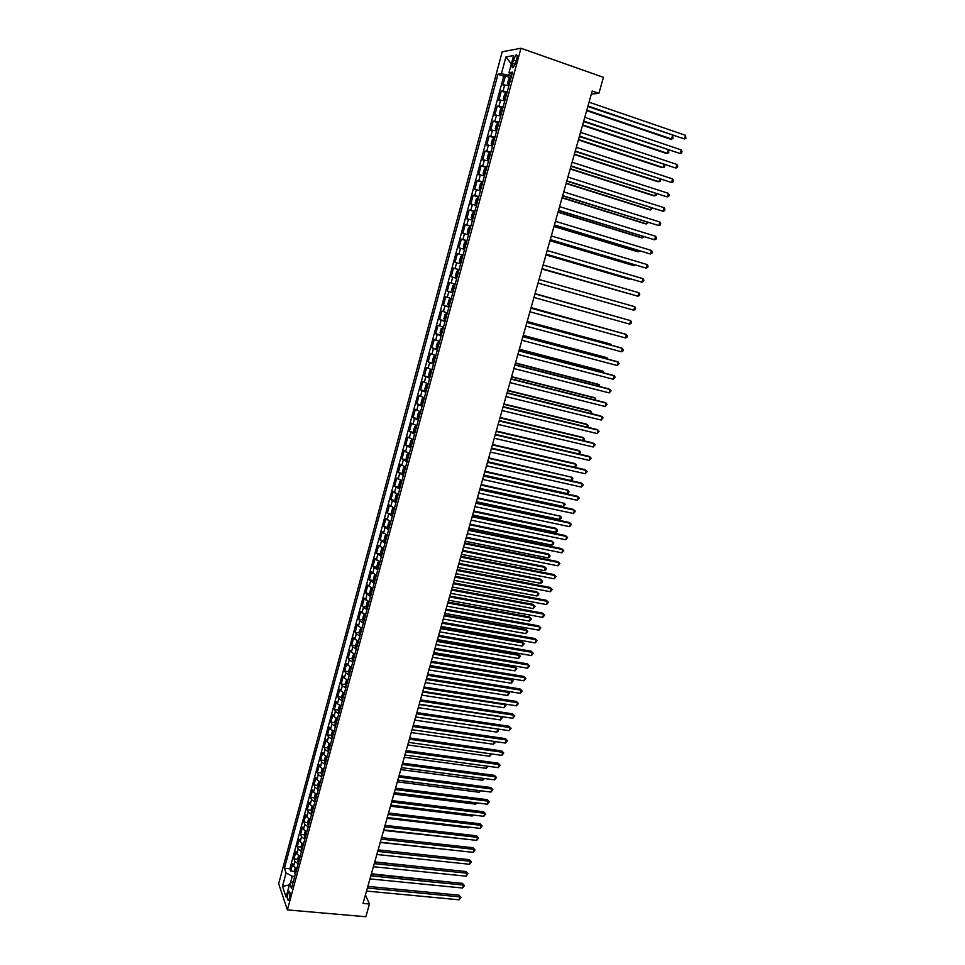 <?xml version="1.0" encoding="UTF-8"?>
<svg xmlns="http://www.w3.org/2000/svg" width="965" height="965" viewBox="0 0 965 965"><rect width="100%" height="100%" fill="white"/><g stroke="black" fill="none" stroke-linecap="round" stroke-linejoin="round"><path stroke-width="1.45" d="M289.464 898.162C290.308 893.723 290.127 891.479 288.921 891.419L287.908 893.566C287.063 897.993 287.244 900.236 288.463 900.309L289.464 898.162M502.222 51.784L278.668 883.699L287.389 909.899L520.967 48.25L502.222 51.784M508.941 85.499L502.922 85.041L505.37 75.946L509.99 77.526M507.288 91.579L501.281 91.084L505.937 92.652M501.281 91.084L498.845 100.131L504.828 100.698M500.726 115.836L494.78 115.173L497.216 106.162L501.897 107.718L500.57 109.238L499.339 113.749L499.906 115.209L500.871 115.305M496.637 130.902L490.739 130.154L493.163 121.168L497.916 122.736M492.572 145.92L486.71 145.076L489.122 136.125L494.225 137.778M488.519 160.878L482.693 159.937L485.106 151.023L490.703 152.808L488.411 154.147L487.204 158.61L488.688 160.286M484.49 175.775L478.7 174.737L481.089 165.859L486.698 167.621M480.474 190.612L474.72 189.478L477.108 180.636L482.705 182.361M476.469 205.388L470.751 204.158L473.127 195.352L478.724 197.053M472.488 220.104L466.807 218.79L469.171 210.02L474.756 211.697M468.507 234.76L462.874 233.361L465.227 224.628L470.811 226.268M464.563 249.368L458.954 247.872L461.306 239.163L466.879 240.78M460.619 263.915L455.046 262.323L457.386 253.662L462.971 255.243M455.046 262.323L460.619 263.891M459.05 269.705L453.49 268.089L451.162 276.726L456.735 278.27M455.13 284.18L449.606 282.468L447.29 291.068L452.85 292.588M451.234 298.583L445.746 296.786L443.43 305.35L448.99 306.846M447.338 312.937L441.898 311.044L439.594 319.584L445.142 321.043M443.466 327.231L438.062 325.253L435.758 333.757L441.319 335.193M439.618 341.465L434.238 339.415L431.946 347.87L437.495 349.294M435.77 355.651L430.426 353.504L428.146 361.935L433.695 363.335M431.946 369.776L426.639 367.556L424.371 375.952L429.606 377.243M428.134 383.853L422.863 381.537L420.595 389.908L425.384 391.066M424.335 397.869L419.1 395.481L416.844 403.816L422.32 405.348M420.559 411.838L415.348 409.353L413.104 417.664L417.688 418.738M416.796 425.746L411.609 423.189L409.377 431.464L413.925 432.501M413.032 439.606L407.893 436.964L405.674 445.203L410.173 446.216M409.305 453.405L404.19 450.691L401.971 458.894L406.446 459.883M405.577 467.156L400.499 464.358L398.292 472.536L402.731 473.501M401.862 480.86L396.82 477.977L394.625 486.119L399.028 487.06M398.171 494.502L393.153 491.547L390.97 499.665L395.336 500.57M394.408 508.41L389.51 505.057L387.327 513.151L391.669 514.031M390.825 521.643L385.867 518.531L383.696 526.576L388.002 527.445M387.17 535.129L382.249 531.944L380.089 539.966L384.36 540.798M383.527 548.566L378.642 545.297L376.483 553.295L380.741 554.115M379.896 561.956L375.047 558.614L372.9 566.576L377.122 567.372M376.29 575.297L371.465 571.883L369.33 579.808L373.527 580.58M372.695 588.59L367.894 585.092L365.759 592.993L369.933 593.752M369.1 601.822L364.348 598.252L362.213 606.129L366.362 606.864M365.53 615.019L360.801 611.376L358.691 619.216L362.804 619.928M361.971 628.155L358.425 626.14L357.279 624.439L355.168 632.256L359.257 632.944M358.425 641.243L354.891 639.204L353.757 637.455L351.658 645.235L355.735 645.911M354.903 654.282L351.381 652.207L350.259 650.422L348.16 658.178L352.213 658.83M351.381 667.273L347.882 665.175L346.773 663.341L344.686 671.073L348.715 671.7M347.87 680.216L344.384 678.093L343.299 676.212L341.212 683.92L345.217 684.535M344.276 693.075L340.91 690.952L339.837 689.046L337.762 696.718L341.743 697.309M340.874 705.946L337.448 703.775L336.387 701.82L334.312 709.468L338.281 710.035M337.436 718.756L333.999 716.549L332.949 714.546L330.886 722.17L334.831 722.725M333.987 731.506L330.561 729.275L329.523 727.236L327.473 734.823L331.393 735.366M330.537 744.22L327.135 741.952L326.11 739.878L324.071 747.429L327.967 747.959M327.111 756.874L323.721 754.582L322.708 752.459L320.669 759.998L324.554 760.504M323.697 769.491L320.32 767.163L319.319 765.004L317.292 772.519L321.152 773.001M320.296 782.06L316.93 779.708L315.941 777.513L313.927 784.991L317.774 785.462M316.906 794.581L313.553 792.193L312.588 789.961L310.573 797.416L314.397 797.874M313.529 807.054L310.187 804.641L309.234 802.373L307.232 809.792L311.032 810.238M310.163 819.478L306.834 817.041L305.893 814.737L303.891 822.132L307.69 822.566M306.81 831.866L303.493 829.405L302.564 827.053L300.573 834.423L304.349 834.834M303.468 844.206L300.163 841.721L299.259 839.333L297.268 846.679L301.032 847.065M300.139 856.498L296.858 853.989L295.953 851.564L293.975 858.874L297.715 859.26M591.352 94.015L598.903 93.376L592.184 91.048L363.033 903.421L369.45 904.012L365.421 894.941M513.464 59.89L512.536 63.316C511.752 66.778 511.993 68.238 513.235 67.695L516.661 59.348C517.445 55.886 517.204 54.426 515.961 54.969L513.464 59.89L516.251 60.855M293.336 881.6L289.753 883.518L291.478 888.463L512.56 72.134L508.989 72.652L511.92 74.474M289.753 883.518L286.086 897.076L282.48 886.377L286.086 872.987L284.434 868.235L498 74.209L501.414 73.726L505.937 56.911L513.609 55.56L508.989 72.652M505.37 75.946L503.73 76.175L289.886 868.777L290.694 871.033L294.422 871.407M296.822 868.741L293.553 866.208L292.66 863.747L290.694 871.033M298.137 863.844L294.868 861.323L293.975 858.874M301.466 851.576L298.173 849.079L297.268 846.679M304.795 839.273L301.502 836.8L300.573 834.423M308.149 826.909L304.831 824.472L303.891 822.132M311.502 814.508L308.173 812.096L307.232 809.792M314.88 802.06L311.526 799.671L310.573 797.416M318.257 789.575L314.904 787.211L313.927 784.991M321.659 777.03L318.281 774.69L317.292 772.519M325.06 764.449L321.671 762.133L320.669 759.998M328.486 751.819L325.084 749.528L324.071 747.429M331.912 739.142L328.498 736.886L327.473 734.823M335.362 726.416L331.924 724.184L330.886 722.17M338.824 713.642L335.374 711.446L334.312 709.468M342.298 700.831L338.836 698.648L337.762 696.718M345.772 687.961L342.298 685.813L341.212 683.92M349.27 675.042L345.784 672.931L344.686 671.073M352.78 662.087L349.282 660L348.16 658.178M356.314 649.071L352.78 647.008L351.658 645.235M359.849 636.007L356.302 633.981L355.168 632.256M363.395 622.908L359.836 620.905L358.691 619.216M366.965 609.747L362.213 606.129M370.536 596.539L365.759 592.993M374.131 583.282L369.33 579.808M377.737 569.965L372.9 566.576M381.344 556.612L376.483 553.295M384.987 543.198L380.089 539.966M388.63 529.737L383.696 526.576M392.285 516.227L387.327 513.151M395.964 502.669L390.97 499.665M399.643 489.05L394.625 486.119M403.346 475.383L398.292 472.536M407.061 461.668L401.971 458.894M410.788 447.893L405.674 445.203M414.54 434.069L409.377 431.464M418.291 420.185L413.104 417.664M422.067 406.253L416.844 403.816M425.855 392.272L420.595 389.908M429.654 378.232L424.371 375.952M433.478 364.131L428.146 361.935M437.314 349.981L431.946 347.87M441.162 335.784L435.758 333.757M445.022 321.514L439.594 319.584M448.894 307.196L443.43 305.35M452.79 292.829L447.29 291.068M456.698 278.403L451.162 276.726M457.386 253.662L462.983 255.194M461.306 239.163L466.927 240.611M465.227 224.628L470.896 225.979M469.171 210.02L474.877 211.275M473.127 195.352L478.869 196.522M477.108 180.636L482.886 181.709M481.089 165.859L486.903 166.836M485.106 151.023L490.956 151.915M489.122 136.125L495.009 136.921M493.163 121.168L499.086 121.867M497.216 106.162L503.175 106.753M509.52 72.978L508.893 75.33L501.414 73.726M511.45 76.211L508.893 75.33M369.45 904.012L365.844 916.75L287.389 909.899M598.903 93.376L603.451 77.321L520.967 48.25M294.723 876.473L292.286 876.232L290.417 883.156M503.73 76.175L498 74.209M289.886 868.777L284.434 868.235M286.086 872.987L292.286 876.232M511.317 64.004L505.937 56.911M282.48 886.377L289.379 884.905M587.83 106.512L684.438 138.96L587.975 105.981M685.524 135.317L685.91 138.429L684.438 138.96L685.524 135.317L589.048 102.194M511.136 77.405L508.748 78.985L507.518 83.545L509.074 85.017M510.123 77.381L508.085 84.908L509.001 85.258M586.66 110.649L669.963 139.008L671.544 138.996L672.581 135.474M510.352 80.3L509.858 82.121M586.804 110.143L671.544 138.996L672.991 138.477L672.641 135.498M583.584 121.554L680.132 153.544L583.716 121.059M681.206 149.901L682.026 151.541L681.592 152.989L680.132 153.544L681.206 149.901L584.79 117.296M579.362 136.523L675.826 168.055L579.482 136.089M676.899 164.436L677.72 166.04L677.285 167.488L675.826 168.055L676.899 164.436L580.544 132.338M575.152 151.445L671.544 182.518L575.261 151.047M672.617 178.911L673.437 180.491L673.015 181.939L671.544 182.518L672.617 178.911L576.322 147.319M570.966 166.306L667.273 196.92L571.063 165.956M668.335 193.326L669.167 194.894L668.745 196.329L667.273 196.92L668.335 193.326L572.112 162.241M507.011 92.604L504.647 94.148L503.416 98.683L503.995 100.107L504.96 100.191M503.995 100.107L504.9 100.408M582.522 125.329L665.778 153.254L667.334 153.29L668.287 150.07M506.227 95.487L505.744 97.308M582.655 124.859L667.334 153.29L668.781 152.747L668.624 150.178M499.906 115.209L500.811 115.498M499.894 115.173L501.909 107.706L502.91 107.754M578.397 139.949L661.592 167.452L663.148 167.524L664.004 164.605M502.138 110.625L501.643 112.435M578.518 139.527L663.148 167.524L664.596 166.969L664.632 164.81M498.821 122.845L496.493 124.268L495.286 128.767L496.794 130.359M497.831 122.772L495.817 130.203L496.746 130.54M574.284 154.521L657.43 181.601L658.974 181.697L659.746 179.08M498.049 125.703L497.566 127.501M574.392 154.147L658.974 181.697L660.422 181.131L660.663 179.381M494.756 137.862L492.452 139.237L491.233 143.725L491.776 145.22L492.729 145.353M491.776 145.22L492.681 145.51M570.194 169.032L653.281 195.69L654.813 195.823L655.488 193.507M493.983 140.709L493.501 142.506M570.291 168.694L654.813 195.823L656.26 195.244L656.67 193.881M566.781 181.106L663.027 211.275L566.877 180.805M664.089 207.692L664.921 209.236L664.499 210.659L663.027 211.275L664.089 207.692L567.915 177.09M489.762 152.687L487.723 160.106L488.64 160.419M566.117 183.483L649.155 209.731L650.663 209.9L651.266 207.873M489.931 155.667L489.448 157.452M566.202 183.193L650.663 209.9L652.437 208.247M562.631 195.847L658.793 225.569L562.704 195.581M659.843 221.998L660.687 223.518L660.265 224.941L658.793 225.569L659.843 221.998L563.741 191.89M486.662 167.729L484.394 169.008L483.188 173.447L483.718 175.003L484.659 175.16M483.718 175.003L484.623 175.28M562.052 197.873L645.042 223.711L646.538 223.916L647.045 222.179M485.902 170.564L485.419 172.337M562.125 197.632L646.538 223.916L648.215 222.541M558.482 210.527L654.572 239.815L558.542 210.31M655.621 236.256L656.465 237.752L656.043 239.163L654.572 239.815L655.621 236.256L559.579 206.643M482.645 182.578L480.389 183.796L479.195 188.223L480.642 189.984M479.714 189.803L480.618 190.081M558.011 212.216L640.941 237.643L642.425 237.873L642.847 236.437M481.463 185.304L481.402 187.174M558.072 212.011L642.425 237.873L644.017 236.799M554.356 225.159L650.374 253.988L554.405 224.978M651.423 250.454L652.268 251.925L651.845 253.337L650.374 253.988L651.423 250.454L555.442 221.323M478.64 197.367L476.408 198.537L475.214 202.94L475.721 204.544L476.65 204.737M475.721 204.544L476.626 204.809M553.982 226.51L636.852 251.515L638.323 251.793L638.673 250.635M477.47 200.069L477.398 201.938M554.031 226.341L638.323 251.793L639.831 250.997M550.255 239.718L646.188 268.125L550.291 239.597M647.226 264.591L648.082 266.05L647.66 267.45L646.188 268.125L647.226 264.591L551.317 235.942M546.154 254.229L642.014 282.202L546.178 254.145M643.052 278.692L643.908 280.115L643.498 281.515L642.014 282.202L643.052 278.692L547.203 250.514M542.077 268.692L637.865 296.219L542.089 268.644M638.902 292.721L639.759 294.132L639.349 295.531L637.865 296.219L638.902 292.721L543.114 265.025M634.753 306.701L635.621 308.088L635.211 309.476L633.728 310.187L538.024 283.083L633.728 310.187L634.753 306.701L539.037 279.476M534.972 293.879L630.627 320.633L629.602 324.107L533.959 297.461M534.984 293.843L630.627 320.633L631.496 321.996L631.086 323.384L629.602 324.107M530.931 308.209L626.526 334.505L625.501 337.967L529.918 311.792M530.955 308.149L625.067 334.035L627.395 335.844L626.985 337.231L625.501 337.967M526.902 322.503L622.425 348.329L621.4 351.779L525.901 326.061M526.938 322.382L620.977 347.822L623.306 349.656L622.895 351.031L621.4 351.779M522.885 336.725L618.348 362.104L617.335 365.542L521.884 340.271M522.933 336.58L616.912 361.561L619.228 363.407L617.335 365.542M518.893 350.898L614.283 375.819L613.27 379.245L517.891 354.432M518.941 350.705L612.859 375.252L615.163 377.098L613.27 379.245M514.912 365.023L610.23 389.486L609.229 392.9L513.911 368.534M514.972 364.782L608.831 388.883L611.122 390.741L609.229 392.9M510.943 379.076L606.201 403.105L605.2 406.506L509.954 382.586M511.016 378.811L604.802 402.477L607.094 404.347L605.2 406.506M506.987 393.093L602.184 416.675L601.183 420.052L506.01 396.579M507.083 392.779L600.797 415.999L603.077 417.881L601.183 420.052M474.647 212.095L472.44 213.205L471.246 217.595L472.669 219.429M471.752 219.224L472.645 219.489M549.966 240.743L632.787 265.351L634.246 265.652L634.5 264.784M473.489 214.785L473.417 216.643M550.002 240.611L634.246 265.652L635.513 265.086M470.679 226.763L468.483 227.824L467.289 232.203L468.701 234.073M469.738 226.582L467.772 233.807L468.688 234.109M545.961 254.917L628.734 279.126L630.35 278.873M469.931 229.537L469.448 231.298M545.985 254.832L631.026 279.078M463.851 248.415L464.756 248.656L463.357 246.751L464.539 242.384L465.781 241.178L463.839 248.379M465.781 241.178L466.722 241.371M541.98 269.042L626.213 292.914M465.564 244.036L465.504 245.894M541.992 268.994L626.562 293.01M462.778 255.93L460.619 256.895L459.437 261.238L460.812 263.18M538.012 283.107L622.099 306.906L538.012 283.107M461.632 258.572L461.56 260.429M457.965 270.164L458.858 270.429L456.71 271.346L455.54 275.664L456.903 277.655M619.023 317.352L535.044 293.625M457.241 274.784L458.11 273.167M619.24 317.413L535.044 293.649M452.103 291.732L454.02 284.615L454.949 284.868L452.814 285.736L451.644 290.043L452.995 292.057M614.934 331.248L531.1 307.594M453.333 289.211L454.201 287.606L453.598 287.486M615.477 331.393L531.088 307.666M451.065 299.198L448.93 300.067L447.772 304.361L449.111 306.412M450.173 298.957L451.053 299.247M610.857 345.084L611.074 344.348L609.687 343.854L527.18 321.514M449.449 303.565L450.317 301.973L449.714 301.852M611.726 345.325L611.074 344.348L527.143 321.622M447.193 313.504L445.07 314.349L443.912 318.619L445.239 320.718M446.288 313.263L447.169 313.577M606.792 358.871L607.094 357.858L605.718 357.34L523.271 335.386M446.433 316.291L445.83 316.158L445.975 318.004M607.974 359.137L607.094 357.858L523.223 335.531M443.333 327.762L441.222 328.57L440.076 332.829L441.379 334.964M442.428 327.521L443.309 327.847M602.751 372.611L603.125 371.332L601.762 370.777L519.363 349.197M440.498 334.59L442.404 327.545M441.97 330.416L442.115 332.262M603.909 372.912L603.125 371.332L519.315 349.39M439.485 341.96L437.386 342.732L436.24 346.978L437.531 349.149M438.593 341.719L439.461 342.056M598.722 386.29L599.181 384.745L597.817 384.154L515.491 362.961M436.663 348.763L438.556 341.755M437.869 346.314L438.725 344.758L438.122 344.614M599.88 386.591L599.181 384.745L515.419 363.19M435.649 356.097L433.575 356.845L432.429 361.067L433.707 363.274M434.757 355.868L435.625 356.218M594.705 399.92L595.236 398.111L593.897 397.496L511.619 376.676M432.839 362.876L434.733 355.892M434.286 358.763L434.431 360.596M595.863 400.222L595.236 398.111L511.546 376.941M431.838 370.186L429.763 370.91L428.629 375.108L429.895 377.351M429.039 376.941L430.921 369.981L431.801 370.319M590.701 413.503L591.316 411.428L589.989 410.776L507.771 390.343M430.233 374.529L431.078 372.997L430.474 372.852M591.871 413.792L591.316 411.428L507.687 390.632M503.055 407.049L598.179 430.185L597.178 433.562L502.065 410.523M503.151 406.687L596.816 429.485L599.084 431.379L597.178 433.562M499.134 420.945L594.187 443.647L593.198 447.012L498.157 424.407M499.243 420.559L592.836 442.923L595.091 444.817L593.198 447.012M495.226 434.793L590.218 457.06L589.229 460.414L494.249 438.243M495.347 434.359L588.879 456.3L591.123 458.218L589.229 460.414M491.33 448.592L586.262 470.425L585.273 473.755L490.365 452.03M491.462 448.122L584.923 469.629L587.166 471.559L585.273 473.755M428.038 384.215L425.975 384.914L424.841 389.1L426.096 391.38M425.239 390.946L427.121 384.022L427.99 384.372M586.72 427.037L587.408 424.684L586.093 424.021L503.923 403.949M427.278 387.037L426.663 386.881L426.82 388.714M587.745 427.278L588.312 425.867L587.408 424.684L503.827 404.287M424.25 398.195L423.358 397.978L424.202 398.364M421.464 404.902L423.333 398.002L422.2 398.859L421.078 403.032L421.476 404.95M582.751 440.51L583.523 437.905L582.209 437.205L500.099 417.507M423.49 401.018L422.875 400.861L423.032 402.695M583.487 440.679L584.416 439.063L583.523 437.905L500.003 417.881M420.487 412.115L418.448 412.755L417.314 416.916L418.545 419.256M419.594 411.91L420.426 412.308M578.795 453.936L579.639 451.077L578.349 450.341L496.287 431.005M419.715 414.95L419.1 414.781L419.256 416.627M579.241 454.045L580.544 452.211L579.639 451.077L496.179 431.415M416.723 425.987L414.697 426.602L413.575 430.74L414.793 433.128M415.831 425.782L416.663 426.204M574.863 467.313L575.779 464.201L574.489 463.441L492.5 444.467M415.951 428.834L415.348 428.653L415.505 430.499M575.019 467.35L576.684 465.311L575.779 464.201L492.367 444.913M487.458 462.332L582.317 483.742L581.328 487.06L486.493 465.757M487.602 461.825L580.99 482.922L583.234 484.852L581.328 487.06M412.984 439.799L410.969 440.39L409.848 444.515L411.054 446.928M412.091 439.606L412.923 440.028M487.639 461.704L570.966 480.534L571.931 477.277L488.712 457.868M412.212 442.658L411.597 442.477L411.766 444.31M570.966 480.534L572.45 479.677L572.836 478.375L571.931 477.277L488.58 458.351M483.598 476.022L578.385 496.999L577.408 500.316L482.633 479.436M483.755 475.48L577.082 496.155L579.302 498.097L577.408 500.316M409.256 453.574L407.254 454.129L406.144 458.23L407.327 460.691M408.364 453.369L409.184 453.815M483.863 475.094L567.131 493.549L568.096 490.292L484.949 471.222M408.485 456.433L407.869 456.24L408.038 458.073M567.131 493.549L568.626 492.681L569 491.378L568.096 490.292L484.804 471.752M479.75 489.653L574.477 510.22L573.5 513.513L478.797 493.055M479.919 489.074L573.174 509.339L575.393 511.293L573.5 513.513M405.541 467.277L403.551 467.808L402.441 471.909L403.623 474.394M404.661 467.084L405.469 467.543M480.1 488.423L563.319 506.516L564.272 503.272L481.197 484.539M404.769 470.148L404.154 469.955L404.323 471.788M563.319 506.516L565.188 504.333L564.272 503.272L481.04 485.093M475.914 503.235L570.568 523.38L569.603 526.661L474.961 506.625M476.095 502.62L569.29 522.475L571.497 524.429L569.603 526.661M401.838 480.944L399.86 481.439L398.762 485.516L399.92 488.037M399.1 487.506L400.933 480.763L401.766 481.221M476.348 501.691L559.507 519.435L560.46 516.203L477.458 497.795M401.066 483.815L400.451 483.61L400.62 485.443M559.507 519.435L561.003 518.543L561.377 517.252L560.46 516.203L477.289 498.386M472.102 516.77L566.684 536.504L565.719 539.773L471.149 520.147M472.283 516.118L565.418 535.563L567.613 537.529L565.719 539.773M398.159 494.55L396.181 495.021L395.083 499.086L396.241 501.631M397.278 494.357L398.075 494.84M472.621 514.924L555.719 532.306L556.66 529.097L555.442 528.181L473.731 510.992M397.375 497.421L396.76 497.216L396.941 499.062M555.719 532.306L557.215 531.401L557.589 530.111L556.66 529.097L473.55 511.631M468.302 530.255L562.812 549.567L561.847 552.824L467.35 533.621M468.495 529.568L561.558 548.603L563.753 550.581L561.847 552.824M393.599 507.916L392.526 508.555L391.428 512.596L392.574 515.177M468.906 528.108L551.944 545.129L552.885 541.932L551.666 540.991L470.015 524.152M393.708 510.992L393.093 510.774L393.262 512.608M551.944 545.129L553.44 544.212L553.813 542.933L552.885 541.932L469.834 524.815M464.515 543.681L558.964 562.583L557.999 565.84L463.562 547.034M464.72 542.957L557.71 561.594L559.893 563.584L557.999 565.84M390.523 521.546L388.883 522.029L387.785 526.058L388.919 528.675M389.944 521.426L390.741 521.932M465.202 541.244L548.18 557.915L549.121 554.718L547.915 553.753L466.324 537.264M390.041 524.502L389.438 524.284L389.607 526.118M548.18 557.915L549.676 556.986L550.05 555.707L549.121 554.718L466.119 537.963M460.739 557.07L555.116 575.562L554.163 578.795L459.798 560.4M460.956 556.298L553.874 574.537L556.057 576.539L554.163 578.795M386.615 534.948L385.252 535.454L384.154 539.471L385.276 542.125M384.48 541.534L386.277 534.899L387.098 535.406M461.511 554.32L544.429 570.641L545.37 567.468L544.176 566.479L462.633 550.327M386.398 537.963L385.783 537.734L385.964 539.568M544.429 570.641L545.925 569.7L546.299 568.433L545.37 567.468L462.428 551.063M456.976 570.399L551.292 588.481L550.34 591.714L456.035 573.717M457.205 569.591L550.062 587.432L552.233 589.446L550.34 591.714M382.767 548.301L381.633 548.832L380.548 552.836L381.645 555.514M382.671 548.289L383.455 548.82M457.832 567.36L540.69 583.33L541.63 580.17L540.436 579.145L458.966 563.343M382.767 551.365L382.152 551.136L382.333 552.969M540.69 583.33L542.185 582.378L542.559 581.111L541.63 580.17L458.749 564.103M453.224 583.68L547.481 601.364L546.528 604.572L452.296 586.985M453.466 582.836L546.262 600.278L548.422 602.305L546.528 604.572M379.04 561.654L378.027 562.161L376.941 566.141L378.039 568.855M379.088 561.678L379.836 562.197M454.165 580.351L536.974 595.972L537.903 592.824L536.721 591.774L455.311 576.31M379.149 564.73L378.533 564.489L378.714 566.322M536.974 595.972L538.47 595.007L538.832 593.752L537.903 592.824L455.082 577.106M449.497 596.901L543.669 614.198L542.728 617.395L448.568 600.206M449.738 596.032L542.463 613.077L544.622 615.115L542.728 617.395M375.397 574.983L374.432 575.43L373.358 579.398L374.432 582.148M375.542 575.031L376.229 575.514M450.522 593.294L533.259 608.577L534.188 605.429L533.018 604.355L451.668 589.229M375.554 578.035L374.939 577.794L375.12 579.627M533.259 608.577L535.129 606.334L534.188 605.429L451.427 590.061M445.782 610.085L539.893 626.973L538.94 630.169L444.853 613.366M446.035 609.18L538.687 625.839L540.834 627.877L538.94 630.169M538.687 625.839L540.834 627.877M371.766 588.252L370.85 588.65L369.776 592.619L370.85 595.393M372.007 588.348L372.635 588.771M446.879 606.177L529.568 621.122L530.485 617.986L529.339 616.888L448.037 602.1M371.959 591.292L371.344 591.038L371.525 592.884M529.339 616.888L531.426 618.891L530.485 617.986L447.784 602.968M531.426 618.891L529.568 621.122M442.079 623.209L536.118 639.711L535.177 642.895L441.15 626.49M442.344 622.268L534.936 638.541L537.071 640.591L535.177 642.895M534.936 638.541L537.071 640.591M368.147 601.472L367.291 601.834L366.218 605.779L367.279 608.577M443.261 619.023L525.877 633.631L526.794 630.507L525.66 629.385L444.419 614.922M368.377 604.5L367.774 604.247L367.955 606.08M525.66 629.385L527.746 631.387L526.794 630.507L444.165 615.815M527.746 631.387L525.877 633.631M438.387 636.297L532.354 652.4L531.413 655.573L437.471 639.554M438.665 635.32L531.184 651.206L533.307 653.269L531.413 655.573M531.184 651.206L533.307 653.269M364.541 614.645L363.733 614.958L362.671 618.891L363.721 621.725M439.642 631.822L522.21 646.092L523.127 642.98L521.993 641.834L440.812 627.696M364.818 617.66L364.203 617.395L364.396 619.228M521.993 641.834L524.079 643.836L523.127 642.98L440.547 628.625M524.079 643.836L522.21 646.092M434.708 649.324L528.615 665.054L527.674 668.202L433.792 652.581M434.998 648.311L527.445 663.824L529.568 665.898L527.674 668.202M527.445 663.824L529.568 665.898M360.934 627.757L359.137 631.954L360.174 634.813M436.047 644.584L518.555 658.516L519.46 655.416L518.35 654.234L437.217 640.422M361.272 630.76L360.657 630.495L360.838 632.34M518.35 654.234L520.424 656.248L519.46 655.416L436.952 641.399M520.424 656.248L518.555 658.516M431.053 662.316L524.876 677.647L523.947 680.795L430.137 665.548M431.343 661.266L523.73 676.393L525.841 678.479L523.947 680.795M523.73 676.393L525.841 678.479M357.352 640.832L355.615 644.97L356.64 647.865M432.465 657.286L514.912 670.88L515.817 667.792L514.707 666.586L433.647 653.112M357.726 643.824L357.122 643.546L357.303 645.392M514.707 666.586L516.782 668.624L515.817 667.792L433.357 654.113M516.782 668.624L514.912 670.88M427.399 675.247L521.16 690.204L520.231 693.328L426.494 678.479M427.7 674.173L520.014 688.926L522.125 691.012L520.231 693.328M520.014 688.926L522.125 691.012M353.781 653.848L352.104 657.925L353.118 660.856M428.894 669.939L511.281 683.22L512.186 680.132L511.088 678.902L430.076 665.754M354.203 656.839L353.6 656.55L353.781 658.395M511.088 678.902L513.139 680.94L512.186 680.132L429.787 666.779M513.139 680.94L511.281 683.22M423.768 688.129L517.457 702.713L516.528 705.825L422.851 691.35M424.081 687.02L516.323 701.41L518.422 703.497L516.528 705.825M516.323 701.41L518.422 703.497M350.211 666.815L348.618 670.844L349.607 673.811M350.693 669.794L350.09 669.505L350.271 671.351M425.336 682.557L507.662 695.5L508.567 692.436L426.228 679.408M507.638 691.338L509.52 693.22L507.662 695.5M509.52 693.22L507.614 691.338M420.137 700.976L513.766 715.174L512.837 718.286L419.244 704.173M420.463 699.83L512.644 713.847L514.731 715.946L512.837 718.286M512.644 713.847L514.731 715.946M346.664 679.734L345.132 683.715L346.121 686.706M347.195 682.713L346.592 682.424L346.785 684.257M421.789 695.126L504.056 707.743L504.948 704.691L422.682 691.989M504.466 703.968L505.925 705.463L504.056 707.743M505.925 705.463L504.333 703.943M416.53 713.762L510.087 727.586L509.17 730.686L415.638 716.959M416.868 712.592L508.977 726.235L511.064 728.346L509.17 730.686M508.977 726.235L511.064 728.346M343.118 692.593L341.658 696.537L342.635 699.553M343.709 695.584L343.106 695.283L343.299 697.116M418.255 707.647L500.461 719.95L501.354 716.899L419.148 704.522M501.281 716.537L502.331 717.658L500.461 719.95M502.331 717.658L501.04 716.5M412.936 726.512L506.42 739.962L505.503 743.05L412.043 729.697M413.285 725.306L505.322 738.587L507.397 740.698L505.503 743.05M505.322 738.587L507.397 740.698M339.584 705.415L338.208 709.311L339.173 712.363M340.247 708.394L339.632 708.093L339.825 709.938M414.745 720.119L496.879 732.097L497.771 729.07L415.626 717.007M498.109 729.07L498.386 731.012L496.879 732.097M498.748 729.805L497.735 729.009M409.353 739.214L502.765 752.29L501.86 755.366L408.46 742.375M409.703 737.972L501.679 750.879L503.754 753.014L501.86 755.366M501.679 750.879L503.754 753.014M336.061 718.177L334.758 722.049L335.711 725.125M336.785 721.169L336.17 720.855L336.375 722.701M411.235 732.556L493.308 744.22L494.14 741.422M494.888 741.53L494.828 743.122L493.308 744.22M405.782 751.868L499.122 764.582L498.217 767.645L404.902 755.016M406.144 750.589L498.049 763.146L500.111 765.281L498.217 767.645M498.049 763.146L500.111 765.281M332.539 730.891L331.333 734.727L332.274 737.827M333.335 733.895L332.732 733.569L332.925 735.414M407.737 744.944L489.762 756.283L490.497 753.786M491.571 753.942L489.762 756.283M402.236 764.473L495.503 776.825L494.599 779.877L401.344 767.609M402.598 763.158L494.43 775.353L496.493 777.513L494.599 779.877M494.43 775.353L496.493 777.513M329.041 743.557L327.907 747.356L328.848 750.493M329.909 746.572L329.294 746.247L329.487 748.092M404.263 757.284L486.215 768.321L486.867 766.114M488.001 766.258L486.215 768.321M398.69 777.03L491.885 789.02L490.992 792.06L397.809 780.154M399.064 775.691L490.835 787.537L492.874 789.684L490.992 792.06M490.835 787.537L492.874 789.684M325.543 756.174L324.505 759.95L325.422 763.11M326.484 759.202L325.881 758.864L326.074 760.722M400.789 769.587L482.681 780.299L483.248 778.381M484.394 778.538L482.681 780.299M395.155 789.539L488.29 801.167L487.385 804.207L394.275 792.663M395.541 788.164L487.241 799.659L489.279 801.831L487.385 804.207M487.241 799.659L489.279 801.831M322.117 768.779L321.116 772.495L322.02 775.679M323.07 771.783L322.467 771.445L322.672 773.291M397.327 781.831L479.171 792.253L479.653 790.612M480.787 790.757L479.171 792.253M391.645 802.012L484.695 813.29L483.803 816.306L390.765 805.112M392.043 800.6L483.658 811.746L485.697 813.917L483.803 816.306M483.658 811.746L485.697 813.917M318.715 781.336L317.726 784.991L318.631 788.2M319.68 784.328L319.077 783.978L319.27 785.824M393.889 794.05L475.661 804.147L476.059 802.796M477.193 802.94L475.661 804.147M388.135 814.424L481.125 825.352L480.232 828.368L387.267 817.524M388.545 813L480.1 823.784L482.126 825.968L480.232 828.368M480.1 823.784L482.126 825.968M315.338 793.857L314.361 797.44L315.253 800.685M316.291 796.825L315.688 796.463L315.893 798.32M390.451 806.209L472.175 816.016L472.488 814.943M473.429 815.051L472.175 816.016M384.649 826.8L477.566 837.379L476.674 840.382L383.781 829.888M385.059 825.34L476.541 835.787L478.568 837.982L476.674 840.382M476.541 835.787L478.568 837.982M311.96 806.318L311.007 809.84L311.888 813.121M312.925 809.261L312.322 808.911L312.515 810.757M387.037 818.332L468.688 827.837L468.918 827.041M469.617 827.126L468.688 827.837M381.175 839.14L474.02 849.357L473.127 852.348L380.306 842.216M381.585 837.644L473.007 847.752L475.021 849.948L473.127 852.348M473.007 847.752L475.021 849.948M308.595 818.742L307.666 822.204L308.523 825.509M309.572 821.673L308.969 821.299L309.162 823.157M383.624 830.419L465.371 839.104M465.818 839.152L465.214 839.61M377.701 851.42L470.474 861.299L469.593 864.278L376.845 854.483M378.135 849.9L469.485 859.67L471.487 861.866L469.593 864.278M469.485 859.67L471.487 861.866M305.254 831.13L304.325 834.52L305.181 837.849M306.219 834.025L305.616 833.651L305.821 835.509M380.234 842.457L461.837 851.118M374.251 863.663L466.951 873.204L466.071 876.172L373.383 866.715M374.685 862.107L465.962 871.54L467.965 873.747L466.071 876.172M465.962 871.54L467.965 873.747M301.912 843.458L301.008 846.788L301.852 850.141M302.889 846.341L302.286 845.955L302.491 847.813M370.813 875.87L463.441 885.062L462.561 888.017L369.945 878.91M371.26 874.278L462.464 883.373L464.455 885.593L462.561 888.017M462.464 883.373L464.455 885.593M298.583 855.75L297.703 859.019L298.535 862.396M454.925 870.406L374.746 861.902M299.56 858.609L298.969 858.223L299.162 860.068M367.375 888.017L459.943 896.871L459.063 899.814L366.531 891.057M367.834 886.401L458.978 895.17L460.956 897.39L459.063 899.814M458.978 895.17L460.956 897.39M295.278 867.993L294.409 871.202L295.23 874.604M451.68 882.3L371.392 873.795M296.255 870.828L295.652 870.43L295.857 872.288M503.067 90.891L504.707 84.823M293.553 866.208L294.868 861.323M296.858 853.989L298.173 849.079M300.163 841.721L301.502 836.8M303.493 829.405L304.831 824.472M306.834 817.041L308.173 812.096M310.187 804.641L311.526 799.671M313.553 792.193L314.904 787.211M316.93 779.708L318.281 774.69M320.32 767.163L321.671 762.133M323.721 754.582L325.084 749.528M327.135 741.952L328.498 736.886M330.561 729.275L331.924 724.184M333.999 716.549L335.374 711.446M337.448 703.775L338.836 698.648M340.91 690.952L342.298 685.813M344.384 678.093L345.784 672.931M347.882 665.175L349.282 660M351.381 652.207L352.78 647.008M354.891 639.204L356.302 633.981M358.425 626.14L359.836 620.905M361.971 613.028L363.383 607.769M365.518 599.868L366.953 594.597M369.088 586.672L370.524 581.364M372.671 573.403L374.106 568.096M376.266 560.098L377.713 554.766M379.884 546.745L381.332 541.389M383.503 533.331L384.963 527.964M387.146 519.882L388.606 514.478M390.789 506.372L392.26 500.944M394.456 492.801L395.927 487.361M398.135 479.195L399.606 473.731M401.826 465.528L403.31 460.04M405.541 451.801L407.025 446.3M409.256 438.038L410.752 432.513M412.996 424.214L414.492 418.665M416.747 410.33L418.243 404.769M420.511 396.398L422.019 390.813M424.286 382.417L425.806 376.808M428.086 368.377L429.606 362.744M431.886 354.288L433.418 348.63M435.71 340.138L437.242 334.457M439.558 325.929L441.089 320.235M443.405 311.671L444.949 305.953M447.278 297.365L448.822 291.623M451.162 282.986L452.718 277.22M455.058 268.56L456.626 262.769M458.966 254.072L460.546 248.27M462.898 239.537L464.479 233.699M466.843 224.929L468.423 219.079M470.811 210.274L472.392 204.399M474.78 195.557L476.372 189.659M478.773 180.793L480.377 174.858M482.79 165.956L484.394 160.009M486.806 151.059L488.423 145.088M490.847 136.113L492.476 130.118M494.9 121.095L496.529 115.076M498.977 106.029L500.618 99.986M515.262 64.269L512.536 63.316M506.01 92.568L503.983 100.07M493.766 137.778L491.764 145.184M485.697 167.608L483.706 174.954M481.68 182.445L479.702 189.755M477.687 197.21L475.709 204.496M473.706 211.926L471.74 219.188M461.849 255.713L459.907 262.89M457.929 270.188L455.999 277.341M450.136 298.981L448.218 306.074M446.264 313.299L444.346 320.356M419.558 411.922L417.7 418.798M415.806 425.806L413.949 432.646M412.067 439.618L410.221 446.445M408.34 453.393L406.494 460.184M404.625 467.108L402.791 473.875M397.242 494.382L395.421 501.088M393.575 507.94L391.766 514.622M389.92 521.438L388.111 528.108M382.647 548.301L380.861 554.923M379.028 561.654L377.243 568.252M375.421 574.983L373.648 581.521M371.827 588.276L370.078 594.754M368.244 601.509L366.507 607.938M364.673 614.693L362.949 621.062M361.115 627.829L359.414 634.15M357.581 640.917L355.88 647.177M354.046 653.956L352.37 660.169M350.536 666.948L348.872 673.1M347.026 679.891L345.373 685.982M343.54 692.786L341.899 698.829M340.066 705.632L338.438 711.615M336.592 718.43L334.988 724.365M333.142 731.18L331.55 737.067M329.704 743.882L328.124 749.708M326.279 756.536L324.71 762.314M322.865 769.153L321.321 774.871M319.463 781.71L317.931 787.392M316.074 794.231L314.554 799.852M312.696 806.704L311.188 812.277M309.331 819.128L307.847 824.653M305.989 831.516L304.506 836.993M302.648 843.856L301.177 849.272M299.319 856.148L297.859 861.516M296.002 868.391L294.566 873.711M289.548 891.479L288.921 891.419M517.023 55.343L515.961 54.969"/></g></svg>
